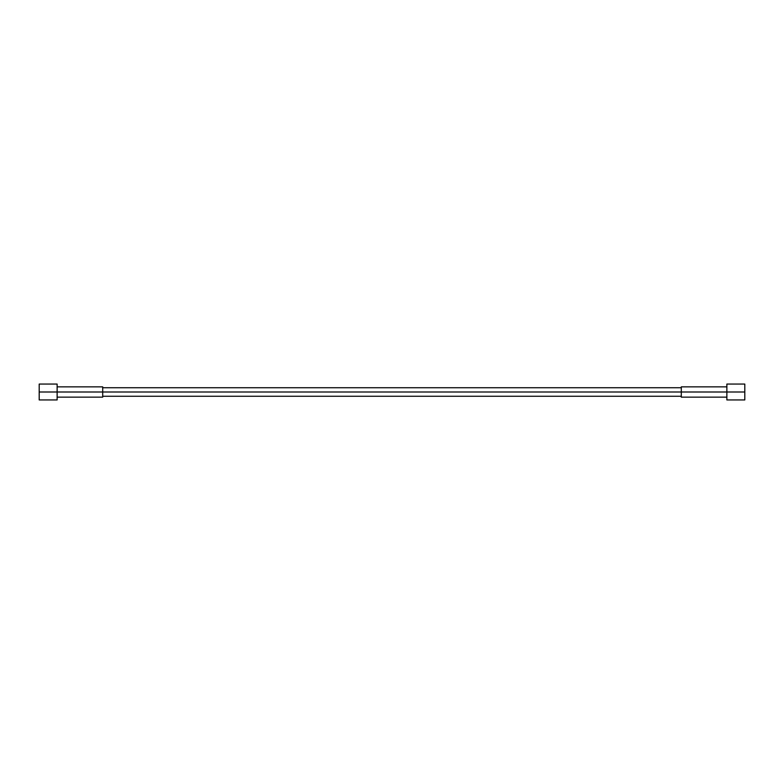 <?xml version="1.0" encoding="UTF-8"?>
<svg xmlns="http://www.w3.org/2000/svg" width="784" height="784" viewBox="0 0 784 784"><rect width="100%" height="100%" fill="white"/><g stroke="black" fill="none" stroke-linecap="round" stroke-linejoin="round"><path stroke-width="1.18" d="M726.866 397.145L681.296 397.145L681.296 392L726.866 392L726.866 399.938L744.8 399.938L744.8 392L744.8 399.938L726.866 399.938L726.866 392L744.8 392L726.866 392L726.866 399.938L744.8 399.938L744.8 384.062L726.866 384.062L726.866 392L102.704 392L102.704 396.263L681.296 396.263L681.296 386.855L726.866 386.855M102.704 387.737L102.704 392L57.134 392L57.134 399.938L57.134 384.062L57.134 392L39.2 392L681.296 392L681.296 387.737L102.704 387.737L102.704 396.263M57.134 386.855L102.704 386.855L102.704 397.145L57.134 397.145M39.2 392L39.2 399.938L39.2 392L57.134 392L57.134 384.062L39.2 384.062L39.2 392L39.2 384.062L57.134 384.062L39.2 384.062L39.2 399.938L57.134 399.938L39.2 399.938L57.134 399.938L57.134 392L726.866 392L726.866 384.062L744.8 384.062L726.866 384.062L726.866 392L744.8 392L744.8 384.062L744.8 392"/></g></svg>
